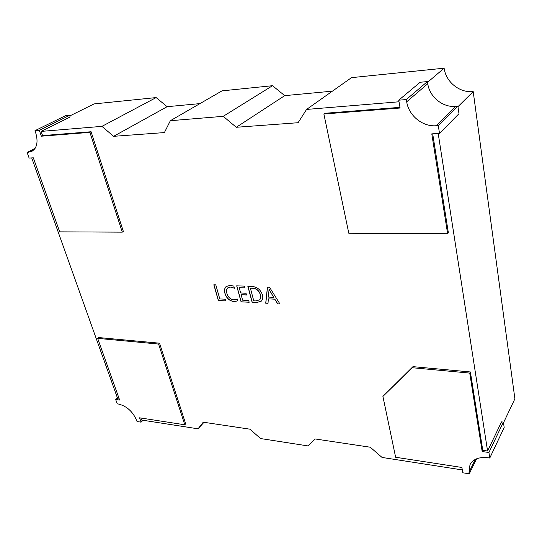 <?xml version="1.0" encoding="UTF-8"?>
<svg xmlns="http://www.w3.org/2000/svg" width="542" height="542" viewBox="0 0 542 542"><rect width="100%" height="100%" fill="white"/><g stroke="black" fill="none" stroke-linecap="round" stroke-linejoin="round"><path stroke-width="0.81" d="M399.027 101.781L306.569 109.43L351.521 77.641L444.122 68.197L427.543 82.337M272.538 85.704L222.017 90.86L170.357 120.703L223.223 116.327L272.538 85.704L284.713 95.643L332.409 91.158M203.995 422.299L198.033 428.817L141.557 420.03L140.852 418.017M462.306 469.928L382.049 457.441L370.261 447.218L315.085 438.952L308.188 445.951L260.567 438.546L249.923 429.183L203.243 422.191L198.033 428.817M503.498 422.774L514.9 398.797L473.2 91.605C459.514 93.021 445.917 82.018 444.122 68.197M69.789 115.934L94.084 103.908L156.143 97.58L167.119 106.693L199.944 103.61M237.43 299.082L237.911 300.824L234.076 301.609C229.517 300.979 226.475 298.256 224.95 293.432C224.083 290.526 224.469 288.229 226.102 286.542L230.154 285.322L233.859 286.115L234.456 288.269L230.655 287.084L227.694 287.971C226.461 289.313 226.19 291.129 226.895 293.405C228.013 297.158 230.336 299.32 233.873 299.889L237.43 299.082M256.332 302.666L252.165 302.436L247.843 286.298L252.193 286.494C257.199 286.942 260.6 289.719 262.416 294.821C263.141 297.463 262.775 299.577 261.305 301.149L256.332 302.666L252.165 302.436M382.909 396.412L412.97 366.649L470.381 371.961L482.773 450.327L487.576 451.005L501.533 421.872L503.403 422.103L488.931 452.495L482.184 451.54L469.738 373.092L412.259 367.727L382.909 396.412L395.633 457.258L461.886 467.461L462.8 472.787L469.264 473.803L469.006 472.285L469.989 464.67C473.125 459.088 479.081 456.777 487.861 457.746L489.785 458.031L488.931 452.495M438.2 133.481L487.576 451.005M432.699 133.813L448.363 232.789L447.631 233.731L431.784 133.867L439.508 133.407L438.302 125.602L436.08 125.744C422.509 126.875 408.763 115.629 406.683 101.808L406.304 99.552L398.749 100.189L400.098 108.014L323.872 114.003L348.804 233.25L447.631 233.731M323.872 114.003L324.834 113.292L399.982 107.35M306.569 109.43L298.093 122.716L236.292 127.275L223.223 116.327M170.357 120.703L164.402 132.58L113.603 136.327L101.937 126.367L156.143 97.58M41.111 131.401L42.567 135.588L41.368 136.191L39.315 130.317L69.6 115.358L70.142 116.984L41.111 131.401L101.937 126.367M42.567 135.588L91.083 131.753L123.352 231.407L122.282 232.152L89.904 132.377L41.368 136.191M119.267 398.993L117.729 398.776L31.707 157.912M97.668 338.371L98.664 337.558L159.551 343.194L185.669 423.844L184.788 424.779L158.589 344.055L97.668 338.371L119.646 400.043L115.663 399.481L117.228 403.851L118.366 404.014C126.645 406.06 132.722 411.486 136.591 420.294L137.031 421.527L141.083 422.171L139.565 417.814L184.788 424.779M269.557 287.267L279.95 303.994L277.626 303.866L274.848 299.204L268.331 298.859L268.012 303.324L265.722 303.195L267.43 287.172L269.557 287.267M248.71 300.512L249.185 302.267L241.061 301.813L236.685 285.803L244.476 286.149L244.957 287.931L239.198 287.666L240.641 292.965L246.014 293.229L246.495 294.997L241.122 294.726L242.606 300.18L248.71 300.512M225.343 299.231L225.824 300.952L218.338 300.532L213.839 284.787L215.804 284.875L219.801 298.927L225.343 299.231M473.2 91.605L457.97 106.672M398.749 100.189L420.152 82.262L427.428 81.578L427.767 83.739C429.603 96.984 442.706 107.641 455.768 106.401L457.902 106.239L458.979 113.718L439.508 133.407M457.902 106.239L438.302 125.602M427.428 81.578L406.304 99.552M91.083 131.753L89.904 132.377M35.149 148.278L27.1 152.41L29.126 158.068L33.326 157.817L59.708 231.847L122.282 232.152M69.6 115.358L65.325 115.764L34.986 130.683L35.569 132.356C38.374 141.658 37.12 148 31.802 151.387L27.1 152.41M39.315 130.317L34.986 130.683M117.404 397.869L115.663 399.481M159.551 343.194L158.589 344.055M143.007 420.253L141.083 422.171M412.97 366.649L412.259 367.727M470.381 371.961L469.738 373.092M482.773 450.327L482.184 451.54M489.785 458.031L504.175 427.496L503.403 422.103M476.601 458.81L469.264 473.803M279.889 303.899L277.626 303.866M277.714 303.777L274.848 299.204M274.943 299.109L268.331 298.859M268.019 303.229L265.722 303.195M265.817 303.107L267.518 287.172M273.676 297.368L269.083 289.137L268.398 297.097L273.676 297.368L268.94 289.225M252.254 302.348L247.958 286.305M261.352 301.108L256.427 302.578M259.672 299.807L259.72 299.767C260.81 298.473 261.048 296.772 260.424 294.679C259.184 290.675 256.63 288.513 252.755 288.195L250.384 288.175L253.744 300.79L255.932 300.912L259.625 299.855C260.722 298.561 260.959 296.86 260.336 294.767C259.096 290.763 256.535 288.601 252.66 288.283L250.384 288.175M249.157 302.172L241.061 301.813M241.156 301.725L236.8 285.81M244.93 287.836L239.198 287.666M246.468 294.902L241.122 294.726M237.904 300.803L234.076 301.609M234.171 301.521C229.612 300.891 226.57 298.168 225.045 293.351L224.95 293.432M225.045 293.351C224.185 290.471 224.557 288.188 226.15 286.501M234.408 288.107L230.655 287.084M230.75 286.996L227.742 287.931M225.797 300.864L218.338 300.532M218.433 300.444L213.961 284.794M167.119 106.693L113.603 136.327M284.713 95.643L236.292 127.275M455.768 106.401L436.08 125.744M427.767 83.739L406.683 101.808M34.546 149.118L28.299 152.336M475.334 459.392L469.006 472.285"/></g></svg>
